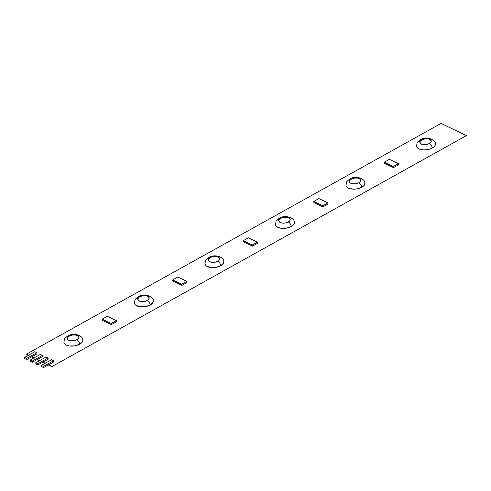<?xml version="1.0" encoding="UTF-8"?>
<svg xmlns="http://www.w3.org/2000/svg" width="491" height="491" viewBox="0 0 491 491"><rect width="100%" height="100%" fill="white"/><g stroke="black" fill="none" stroke-linecap="round" stroke-linejoin="round"><path stroke-width="0.74" d="M416.656 146.735A9.538 4.861 -7.2 0 0 422.941 149.872A9.538 4.861 -7.2 0 0 432.313 148.006A3.818 2.032 -119.1 0 0 429.367 143.532A5.72 2.915 172.8 0 1 421.333 144.059A5.72 2.915 172.8 0 1 421.763 139.88A3.818 2.032 -119.1 0 0 420.302 139.806M134.583 303.702A9.538 4.861 -7.2 0 0 140.868 306.838A9.538 4.861 -7.2 0 0 150.24 304.972A3.818 2.032 -119.1 0 0 147.294 300.492A5.72 2.915 172.8 0 1 139.26 301.026A5.72 2.915 172.8 0 1 139.683 296.84A3.818 2.032 -119.1 0 0 138.229 296.773M275.623 225.222A9.538 4.861 -7.2 0 0 281.902 228.358A9.538 4.861 -7.2 0 0 291.28 226.486A3.818 2.032 -119.1 0 0 288.327 222.012A5.72 2.915 172.8 0 1 280.293 222.54A5.72 2.915 172.8 0 1 280.723 218.36A3.818 2.032 -119.1 0 0 279.269 218.292M346.143 185.979A9.538 4.861 -7.2 0 0 352.421 189.115A9.538 4.861 -7.2 0 0 361.793 187.243A3.818 2.032 -119.1 0 0 358.847 182.769A5.72 2.915 172.8 0 1 350.813 183.296A5.72 2.915 172.8 0 1 351.243 179.117A3.818 2.032 -119.1 0 0 349.788 179.049M205.103 264.465A9.538 4.861 -7.2 0 0 211.388 267.595A9.538 4.861 -7.2 0 0 220.76 265.729A3.818 2.032 -119.1 0 0 217.814 261.255A5.72 2.915 172.8 0 1 209.774 261.783A5.72 2.915 172.8 0 1 210.203 257.603A3.818 2.032 -119.1 0 0 208.749 257.53M64.063 342.945A9.538 4.861 -7.2 0 0 70.348 346.081A9.538 4.861 -7.2 0 0 79.72 344.209A3.818 2.032 -119.1 0 0 76.774 339.735A5.72 2.915 172.8 0 1 68.74 340.263A5.72 2.915 172.8 0 1 69.163 336.083A3.818 2.032 -119.1 0 0 67.709 336.016M51.801 366.667L48.241 364.96L51.801 366.667L466.407 135.602L441.053 123.431L26.397 354.171L28.558 355.202L26.397 354.171L441.053 123.431L466.407 135.602L51.801 366.667M45 363.401L42.662 362.284L45 363.401M39.421 360.725L37.083 359.602L39.421 360.725M33.842 358.049L31.504 356.926L33.842 358.049M28.263 355.367L26.44 354.496L28.263 355.367M31.798 356.761L34.137 357.884L31.798 356.761L26.76 359.565L24.691 358.577L24.55 357.436L26.612 358.424L26.76 359.565L24.691 358.577L24.55 357.436L26.612 358.424L26.76 359.565L37.015 353.858L36.874 352.716L26.612 358.424L36.874 352.716L34.812 351.728L36.874 352.716L37.015 353.858L31.798 356.761M37.377 359.437L39.716 360.56L37.377 359.437L32.357 362.235L30.289 361.241L30.147 360.106L40.403 354.392L42.472 355.386L32.21 361.094L30.147 360.106L40.403 354.392L42.472 355.386L32.21 361.094L30.147 360.106L30.289 361.241L32.357 362.235L32.21 361.094L32.357 362.235L42.613 356.527L37.377 359.437M42.956 362.119L45.295 363.242L42.956 362.119L37.954 364.905L35.886 363.911L35.745 362.769L46.001 357.061L48.069 358.056L37.807 363.763L35.745 362.769L46.001 357.061L48.069 358.056L37.807 363.763L35.745 362.769L35.886 363.911L37.954 364.905L37.807 363.763L37.954 364.905L48.21 359.191L42.956 362.119M48.535 364.795L51.758 366.341L48.535 364.795L43.546 367.569L41.483 366.581L41.342 365.439L51.598 359.731L53.666 360.719L43.404 366.433L41.342 365.439L51.598 359.731L53.666 360.719L43.404 366.433L41.342 365.439L41.483 366.581L43.546 367.569L43.404 366.433L43.546 367.569L53.807 361.861L48.535 364.795M24.55 357.436L34.812 351.728L24.55 357.436M111.212 323.489L102.183 319.156L107.326 316.296L116.355 320.629L111.212 323.489L102.183 319.156L107.326 316.296L116.355 320.629L111.212 323.489L111.359 324.631L102.331 320.298L102.183 319.156L102.331 320.298L111.359 324.631L111.212 323.489M252.251 245.009L243.223 240.676L248.36 237.816L257.388 242.149L252.251 245.009L243.223 240.676L248.36 237.816L257.388 242.149L252.251 245.009L252.392 246.144L243.364 241.811L243.223 240.676L243.364 241.811L252.392 246.144L252.251 245.009M63.996 342.736L64.438 343.626L66.328 345.093L69.292 345.959L74.736 345.879L79.72 344.209A3.818 2.032 -119.1 0 0 76.774 339.735L78.106 338.698L78.603 336.967L77.86 335.954L75.424 335.034L72.159 335.083L70.066 335.66L67.838 337.121L67.292 338.281L68.077 339.864L70.514 340.785L73.779 340.736L76.774 339.735A5.72 2.915 -7.2 0 0 77.204 335.556A5.72 2.915 -7.2 0 0 69.163 336.083A3.818 2.032 -119.1 0 0 67.721 336.01A3.818 2.032 -119.1 0 0 67.04 338.121M204.95 263.305L205.477 265.146L206.263 265.938L210.332 267.472L215.77 267.392L220.76 265.729A3.818 2.032 -119.1 0 0 217.814 261.255L219.52 259.635L219.637 258.487L218.9 257.474L216.463 256.554L213.198 256.603L211.105 257.18L208.871 258.64L208.325 259.8L209.117 261.378L211.553 262.298L214.819 262.255L217.814 261.255A5.72 2.915 -7.2 0 0 218.237 257.075A5.72 2.915 -7.2 0 0 210.203 257.603A3.818 2.032 -119.1 0 0 208.761 257.523A3.818 2.032 -119.1 0 0 208.08 259.641M346.069 185.776L347.303 187.458L348.407 188.127L353.115 189.158L356.81 188.912L361.793 187.243A3.818 2.032 -119.1 0 0 358.847 182.769L360.179 181.731L360.676 180.001L359.277 178.589L357.497 178.073L354.232 178.116L352.139 178.693L349.911 180.16L349.365 181.32L350.151 182.898L352.593 183.818L355.858 183.769L358.847 182.769A5.72 2.915 -7.2 0 0 359.277 178.589A5.72 2.915 -7.2 0 0 351.243 179.117A3.818 2.032 -119.1 0 0 349.801 179.043A3.818 2.032 -119.1 0 0 349.119 181.161M275.555 225.013L276.783 226.701L280.846 228.235L286.29 228.155L291.28 226.486A3.818 2.032 -119.1 0 0 288.327 222.012L289.659 220.975L290.156 219.244L289.42 218.231L286.977 217.31L283.712 217.36L281.619 217.936L279.391 219.397L278.845 220.557L279.637 222.141L282.073 223.061L285.339 223.012L288.327 222.012A5.72 2.915 -7.2 0 0 288.757 217.832A5.72 2.915 -7.2 0 0 280.723 218.36A3.818 2.032 -119.1 0 0 279.281 218.28A3.818 2.032 -119.1 0 0 278.6 220.398M134.43 302.548L134.957 304.389L135.749 305.181L139.812 306.715L145.256 306.636L150.24 304.972A3.818 2.032 -119.1 0 0 147.294 300.492L148.62 299.455L149.123 297.724L147.717 296.312L145.944 295.797L143.789 295.711L140.586 296.417L138.935 297.337L137.805 299.044L138.597 300.621L141.034 301.542L144.299 301.492L147.294 300.492A5.72 2.915 -7.2 0 0 147.717 296.312A5.72 2.915 -7.2 0 0 139.683 296.84A3.818 2.032 -119.1 0 0 138.241 296.767A3.818 2.032 -119.1 0 0 137.56 298.884M393.285 166.523L384.263 162.19L389.4 159.33L398.428 163.663L393.285 166.523L384.263 162.19L389.4 159.33L398.428 163.663L393.285 166.523L393.432 167.664L384.404 163.331L384.263 162.19L384.404 163.331L393.432 167.664L393.285 166.523M322.771 205.766L313.743 201.433L318.88 198.573L327.908 202.906L322.771 205.766L313.743 201.433L318.88 198.573L327.908 202.906L322.771 205.766L322.912 206.907L313.884 202.574L313.743 201.433L313.884 202.574L322.912 206.907L322.771 205.766M181.731 284.246L172.703 279.913L177.84 277.053L186.868 281.386L181.731 284.246L172.703 279.913L177.84 277.053L186.868 281.386L181.731 284.246L181.873 285.388L172.85 281.055L172.703 279.913L172.85 281.055L181.873 285.388L181.731 284.246M53.666 360.719L53.807 361.861L53.666 360.719M48.069 358.056L48.21 359.191L48.069 358.056M42.472 355.386L42.613 356.527L42.472 355.386M116.496 321.771L111.359 324.631L116.496 321.771L116.355 320.629L116.496 321.771M257.536 243.29L252.392 246.144L257.536 243.29L257.388 242.149L257.536 243.29M82.764 339.594L82.85 340.545L81.936 342.479L79.72 344.209A9.538 4.861 -7.2 0 0 82.697 339.391M223.804 261.114L223.608 263.035L220.76 265.729A9.538 4.861 -7.2 0 0 223.736 260.905M364.844 182.627L364.647 184.555L364.015 185.512L361.793 187.243A9.538 4.861 -7.2 0 0 364.776 182.425M294.324 221.871L294.41 222.822L293.495 224.755L291.28 226.486A9.538 4.861 -7.2 0 0 294.256 221.668M153.284 300.357L153.088 302.278L150.24 304.972A9.538 4.861 -7.2 0 0 153.217 300.148M398.569 164.804L393.432 167.664L398.569 164.804L398.428 163.663L398.569 164.804M328.056 204.047L322.912 206.907L328.056 204.047L327.908 202.906L328.056 204.047M187.016 282.528L181.873 285.388L187.016 282.528L186.868 281.386L187.016 282.528M416.589 146.533L417.823 148.214L420.296 149.405L423.635 149.915L427.33 149.669L430.816 148.712L433.571 147.183L435.167 145.311L435.364 143.39M435.29 143.182A9.538 4.861 -7.2 0 1 432.313 148.006A3.818 2.032 -119.1 0 0 429.367 143.532L431.08 141.911L431.196 140.757L429.797 139.352L428.017 138.83L425.869 138.744L422.659 139.45L420.431 140.917L419.885 142.077L420.67 143.654L423.113 144.575L426.378 144.532L429.367 143.532A5.72 2.915 -7.2 0 0 429.797 139.352A5.72 2.915 -7.2 0 0 421.763 139.88A3.818 2.032 -119.1 0 0 420.314 139.8A3.818 2.032 -119.1 0 0 419.639 141.917M416.515 146.158L417.037 143.065C416.865 142.678 417.958 141.586 420.314 139.8C425.654 136.075 435.591 139.082 435.437 143.765M134.436 303.119L134.964 300.032C134.792 299.639 135.884 298.553 138.241 296.767C143.575 293.035 153.517 296.048 153.364 300.731M275.476 224.639L276.003 221.545C275.825 221.159 276.918 220.072 279.281 218.28C284.614 214.555 294.557 217.562 294.404 222.245M345.995 185.395L346.523 182.308C346.345 181.915 347.438 180.829 349.801 179.043C355.134 175.312 365.071 178.325 364.917 183.008M204.956 263.882L205.484 260.789C205.312 260.402 206.404 259.309 208.761 257.523C214.094 253.798 224.037 256.805 223.884 261.488M63.916 342.362L64.444 339.269C64.272 338.882 65.364 337.796 67.721 336.01C73.061 332.278 82.997 335.285 82.844 339.975"/></g></svg>
